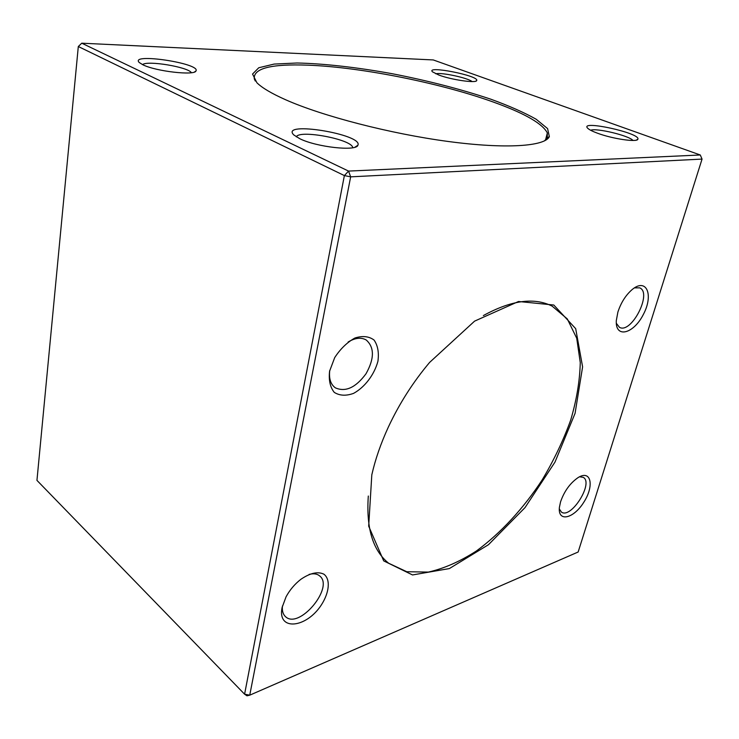 <?xml version="1.0" encoding="UTF-8"?>
<svg xmlns="http://www.w3.org/2000/svg" width="739" height="739" viewBox="0 0 739 739"><rect width="100%" height="100%" fill="white"/><g stroke="black" fill="none" stroke-linecap="round" stroke-linejoin="round"><path stroke-width="1.11" d="M329.594 371.163L334.712 357.584C340.393 348.882 347.118 342.36 354.905 338.019C362.572 335.589 368.964 336.273 374.063 340.051C377.823 345.473 379.107 352.54 377.925 361.26C374.322 374.664 364.826 387.218 353.584 393.37C346.074 396.086 339.635 395.753 334.259 392.372C330.139 387.218 328.587 380.151 329.594 371.163M282.095 607.513L286.048 596.835C289.808 589.898 294.759 584.059 300.884 579.302C310.168 572.974 317.835 571.275 323.894 574.185C330.582 579.21 329.455 592.253 321.502 604.705C306.436 628.326 277.07 631.42 282.095 607.513M560.541 501.901C564.273 491.139 570.166 483.02 578.203 477.523C591.089 469.514 594.442 485.772 583.902 502.077C573.769 518.639 557.705 522.556 559.395 507.397L560.541 501.901M617.887 312.089C620.954 302.685 625.721 295.157 632.196 289.522C646.57 277.467 653.775 294.87 643.429 314.306C633.637 333.982 615.162 338.804 616.308 320.587L617.887 312.089M371.809 474.835C375.329 459.288 380.844 443.372 388.354 427.077C399.291 403.66 413.046 382.1 429.627 362.406L474.595 321.132L518.538 301.494L553.788 305.022L575.69 328.661L582.6 366.858L575.071 413.341L554.989 462.097L525.032 507.591L488.479 544.698L449.349 568.577L412.528 574.951L383.707 560.892L368.687 526.177L371.809 474.835M702.05 159.088L350.656 176.843L249.745 695.168L578.157 552.005L702.05 159.088L700.276 154.987L433.266 59.942L81.752 43.195L348.549 171.088L700.276 154.987M544.431 140.918L547.248 137.86L547.35 132.974C542.832 124.06 526.307 114.296 497.763 103.672C444.832 83.895 362.849 67.231 308.006 65.171C271.056 63.785 253.144 68.367 254.29 78.925L255.306 81.041M142.876 64.783L139.255 62.519C129.02 52.552 200.897 63.351 195.983 70.916C194.939 75.803 155.957 71.415 142.876 64.783M299.849 138.747L293.752 134.904C279.425 120.596 363.754 134.406 357.87 145.278C356.392 151.495 316.671 147.163 299.849 138.747M597.334 133.149C592.447 131.339 589.26 129.722 587.773 128.309C578.489 119.478 641.175 133.122 637.859 139.228C637.24 142.525 612.317 138.821 597.334 133.149M438.818 75.036L432.5 71.84C425.341 65.078 479.593 75.794 476.692 80.56C476.267 83.424 451.39 79.83 438.818 75.036M285.55 99.719C271.61 93.511 262.059 87.858 256.904 82.759L252.553 74.048L258.77 67.757L274.16 64.071L296.995 63C323.931 63.563 357.103 67.36 392.003 73.678C427.724 80.634 460.628 89.123 490.696 99.155C509.162 105.871 524.311 112.559 536.144 119.228L547.581 128.586L549.354 136.604C545.022 146.35 506.113 149.241 448.111 141.463C390.22 133.731 322.259 116.069 285.55 99.719M36.95 480.378L244.591 694.189L344.374 175.586L78.306 46.52L36.95 480.378M81.752 43.195L78.306 46.52M246.983 695.805L249.745 695.168L244.591 694.189L246.983 695.805M348.549 171.088L344.374 175.586L350.656 176.843L348.549 171.088M472.119 81.567C467.565 77.798 441.451 72.219 435.733 73.789M632.972 140.456C629.194 135.653 596.299 127.745 590.637 130.249M352.771 147.717L352.679 147.338C351.062 139.172 299.119 129.473 296.33 136.863M191.392 72.699C188.214 67.027 147.237 60.201 142.544 64.626M368.308 496.045C366.073 528.154 372.853 550.555 388.668 563.247L406.755 571.718L428.343 572.088C443.973 568.559 459.963 561.538 476.332 551.035C500.654 533.216 523.397 508.515 542.112 480.008C553.77 460.489 563.294 440.546 570.665 420.177C576.623 399.956 579.829 380.761 580.263 362.581L576.725 338.25L567.312 318.934L552.144 306.131C534.168 297.124 511.249 300.265 483.361 315.571M616.317 323.276L619.448 327.322C631.291 334.305 652.592 292.893 639.669 287.841L634.413 287.887M559.303 508.912L561.409 512.072C571.016 519.369 593.934 482.955 583.265 477.357L579.533 476.784M282.446 605.98C281.965 610.691 282.945 614.211 285.393 616.538C298.87 630.164 334.721 587.228 319.627 575.903C317.059 573.769 313.558 573.27 309.124 574.406M329.751 370.433C328.781 378.608 330.656 384.409 335.358 387.836C345.529 392.326 355.755 387.633 366.027 373.74C374.442 358.664 374.507 347.422 366.248 340.014C361.195 337.132 355.154 337.806 348.106 342.028M545.511 140.068L547.35 132.974M547.248 137.86L549.354 136.604M475.704 81.188L476.692 80.56M636.251 140.133L637.859 139.228M354.905 147.209L357.87 145.278M194.496 71.979L195.983 70.916"/></g></svg>
